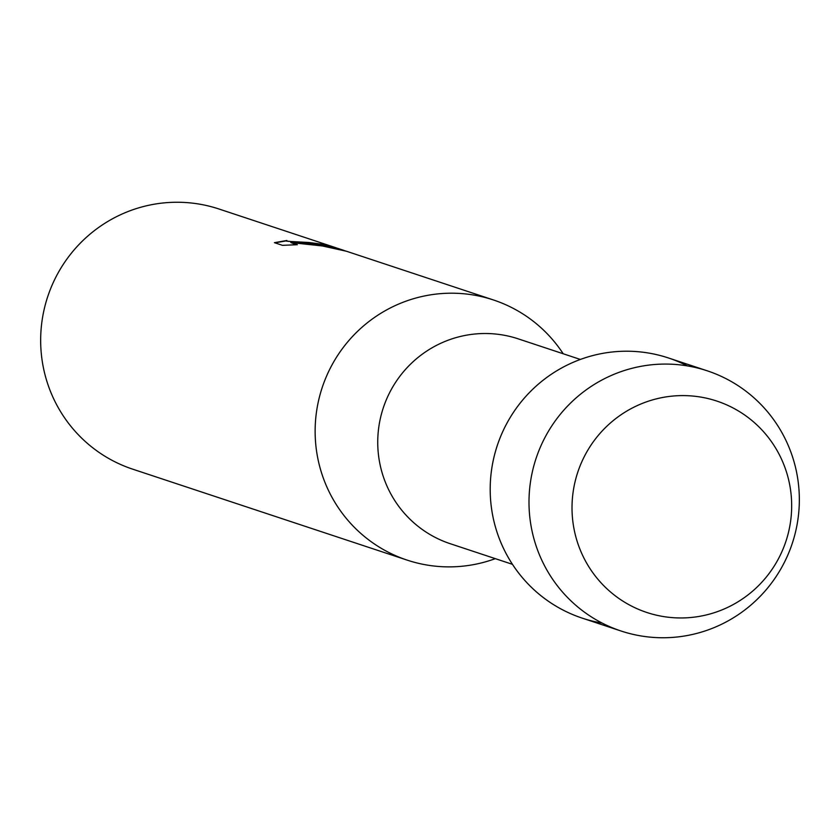 <?xml version="1.0" encoding="UTF-8"?>
<svg xmlns="http://www.w3.org/2000/svg" width="840" height="840" viewBox="0 0 840 840"><rect width="100%" height="100%" fill="white"/><g stroke="black" fill="none" stroke-linecap="round" stroke-linejoin="round"><path stroke-width="1.26" d="M696.171 396.417A111.353 109.662 108.3 0 0 572.953 493.269A111.353 109.662 108.3 0 0 667.506 617.138A111.353 109.662 108.3 0 0 790.734 520.275A111.353 109.662 108.3 0 0 696.171 396.417A111.353 109.662 108.3 0 0 572.953 493.269A111.353 109.662 108.3 0 0 667.506 617.138A111.353 109.662 108.3 0 0 790.734 520.275A111.353 109.662 108.3 0 0 696.171 396.417M687.383 365.904A137.046 134.967 108.3 0 0 643.01 352.233A137.046 134.967 108.3 0 0 491.747 468.615A137.046 134.967 108.3 0 0 602.154 623.081M580.356 359.447L518.133 338.825A107.919 106.281 108.3 0 0 498.078 334.31A107.919 106.281 108.3 0 0 380.489 417.9A107.919 106.281 108.3 0 0 450.23 543.711L512.463 564.333M563.21 353.766A137.046 134.967 108.3 0 0 493.406 299.954A137.046 134.967 108.3 0 0 467.943 294.21A137.046 134.967 108.3 0 0 318.623 400.365A137.046 134.967 108.3 0 0 407.19 560.133A137.046 134.967 108.3 0 0 432.653 565.866A137.046 134.967 108.3 0 0 495.306 558.653M337.554 248.304L315.357 243.642L299.565 242.529L316.312 243.968L345.429 250.919M493.406 299.954L346.406 251.234L322.266 245.941L290.85 242.56L297.36 244.713L282.45 245.333L274.418 242.676L286.902 240.492L286.293 241.07L289.044 241.406L309.078 242.508L324.975 244.608A137.046 134.967 -71.7 0 1 335.486 247.611L218.946 208.992A137.046 134.967 108.3 0 0 193.473 203.259A137.046 134.967 108.3 0 0 44.152 309.404A137.046 134.967 108.3 0 0 132.72 469.171L407.19 560.133M324.923 244.944L286.199 241.038M286.02 240.912L274.964 242.855M335.486 247.611A137.046 134.967 -71.7 0 1 336.672 248.01M328.346 245.826A136.7 134.631 108.3 0 0 325.227 245.018M335.391 248.209L317.604 244.493L299.565 242.529M296.331 244.734L290.85 242.56M681.807 365.085A137.046 134.967 108.3 0 0 532.486 471.24A137.046 134.967 108.3 0 0 621.054 631.008A137.046 134.967 108.3 0 0 646.527 636.741A137.046 134.967 108.3 0 0 795.848 530.596A137.046 134.967 108.3 0 0 707.28 370.829A137.046 134.967 108.3 0 0 681.807 365.085M707.28 370.829L668.482 357.977A137.046 134.967 108.3 0 0 643.01 352.233A137.046 134.967 108.3 0 0 493.689 458.388A137.046 134.967 108.3 0 0 582.256 618.146L621.054 631.008M343.928 250.415L337.365 248.241"/></g></svg>
